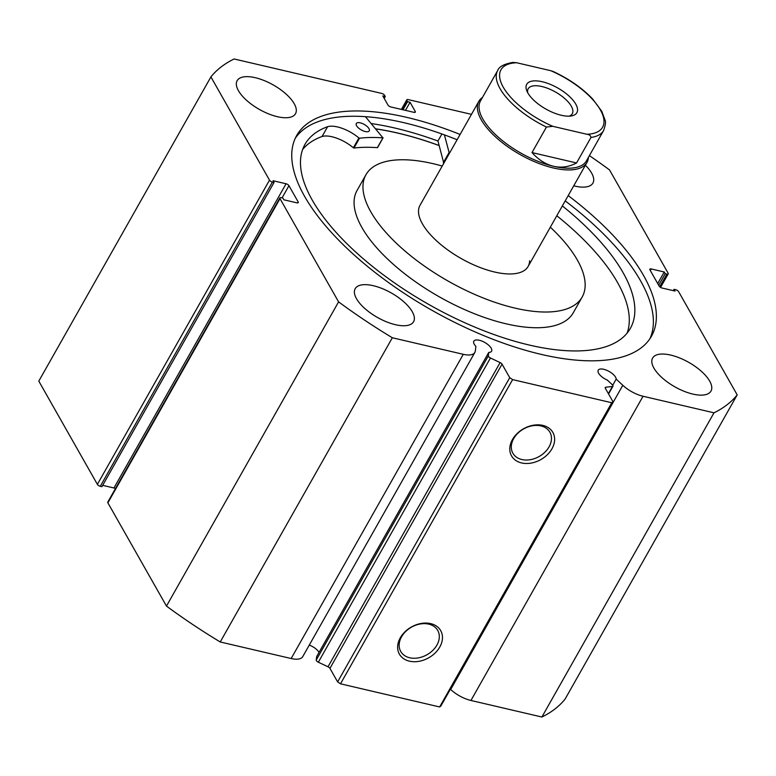 <?xml version="1.0" encoding="UTF-8"?>
<svg xmlns="http://www.w3.org/2000/svg" width="776" height="776" viewBox="0 0 776 776"><rect width="100%" height="100%" fill="white"/><g stroke="black" fill="none" stroke-linecap="round" stroke-linejoin="round"><path stroke-width="1.16" d="M613.001 401.774L440.884 705.985L439.643 706.955L611.75 402.744L613.001 401.774L605.328 388.252A2.483 1.038 -150.5 0 1 605.231 387.515A2.483 1.038 -150.5 0 1 605.775 387.224L612.429 386.467A2.483 1.038 29.5 0 0 612.972 386.176A2.483 1.038 29.5 0 0 612.875 385.43A2.483 1.038 29.5 0 0 612.342 384.78L607.346 380.104A10.185 4.268 -150.5 0 1 598.616 373.237A10.185 4.268 -150.5 0 1 598.218 370.2A10.185 4.268 -150.5 0 1 606.425 370.162A10.185 4.268 -150.5 0 1 615.552 377.185A10.185 4.268 -150.5 0 1 616.192 379.095L612.73 385.206M309.275 645.098A10.185 4.268 -150.5 0 1 319.052 652.383L319.052 652.383M488.356 355.854A2.483 1.038 29.5 0 0 490.442 358.008L318.325 662.219A2.483 1.038 -150.5 0 1 316.239 660.066L488.356 355.854L488.754 352.43A10.185 4.268 29.5 0 0 491.567 351.208A10.185 4.268 29.5 0 0 491.169 348.172A10.185 4.268 29.5 0 0 482.041 341.139A10.185 4.268 29.5 0 0 473.835 341.178A10.185 4.268 29.5 0 0 474.233 344.214A10.185 4.268 29.5 0 0 475.892 346.358L475.358 350.888A21.456 9.002 -150.5 0 1 474.873 352.401A21.456 9.002 -150.5 0 1 463.282 354.312L392.336 337.764A308.024 129.204 29.5 0 1 338.588 301.874L280 198.637L107.883 502.848A2.483 1.038 -150.5 0 1 107.786 502.111L279.903 197.899A2.483 1.038 29.5 0 0 280 198.637M488.754 352.43L316.647 656.642L316.239 660.066M521.579 462.942A23.765 17.673 -29.6 0 1 512.451 439.555A23.765 17.673 -29.6 0 1 542.831 425.394A23.765 17.673 -29.6 0 1 551.959 448.78A23.765 17.673 -29.6 0 1 521.579 462.942M540.901 425.908A21.282 15.821 150.4 0 0 517.864 433.241A21.282 15.821 150.4 0 0 512.878 453.223A21.282 15.821 150.4 0 0 521.87 459.537A21.282 15.821 150.4 0 0 544.907 452.204A21.282 15.821 150.4 0 0 549.893 432.222A21.282 15.821 150.4 0 0 540.901 425.908M409.427 661.171A23.765 17.673 -29.6 0 1 400.3 637.785A23.765 17.673 -29.6 0 1 430.67 623.623A23.765 17.673 -29.6 0 1 439.808 647.009A23.765 17.673 -29.6 0 1 409.427 661.171M428.74 624.137A21.282 15.821 150.4 0 0 405.712 631.47A21.282 15.821 150.4 0 0 400.726 651.452A21.282 15.821 150.4 0 0 409.718 657.767A21.282 15.821 150.4 0 0 432.756 650.433A21.282 15.821 150.4 0 0 437.742 630.452A21.282 15.821 150.4 0 0 428.74 624.137M375.671 128.826A203.816 85.496 -150.5 0 1 439.041 145.481M371.248 123.568A212.391 89.085 -150.5 0 1 437.945 141.019L441.922 133.986M295.278 138.244A203.816 85.496 -150.5 0 1 457.103 139.738M565.209 200.906A203.816 85.496 -150.5 0 1 640.52 280.728A203.816 85.496 -150.5 0 1 649.842 338.85M568.207 195.601A203.816 85.496 -150.5 0 1 643.517 275.431A203.816 85.496 -150.5 0 1 651.452 336.26A203.816 85.496 -150.5 0 1 487.25 337.036A203.816 85.496 -150.5 0 1 304.599 196.357A203.816 85.496 -150.5 0 1 296.665 135.528A203.816 85.496 -150.5 0 1 460.1 134.442M585.376 165.249A33.533 14.065 -150.5 0 1 591.613 173.087A33.533 14.065 -150.5 0 1 592.922 183.097A33.533 14.065 -150.5 0 1 573.736 185.823M238.445 90.695A33.533 14.065 -150.5 0 1 237.136 80.685A33.533 14.065 -150.5 0 1 264.16 80.558A33.533 14.065 -150.5 0 1 294.211 103.703A33.533 14.065 -150.5 0 1 295.51 113.713A33.533 14.065 -150.5 0 1 268.496 113.839A33.533 14.065 -150.5 0 1 238.445 90.695M653.906 368.086A33.533 14.065 -150.5 0 1 652.597 358.075A33.533 14.065 -150.5 0 1 679.621 357.949A33.533 14.065 -150.5 0 1 709.671 381.094A33.533 14.065 -150.5 0 1 710.971 391.104A33.533 14.065 -150.5 0 1 683.957 391.23A33.533 14.065 -150.5 0 1 653.906 368.086M356.494 298.702A33.533 14.065 -150.5 0 1 355.195 288.691A33.533 14.065 -150.5 0 1 382.209 288.565A33.533 14.065 -150.5 0 1 412.26 311.709A33.533 14.065 -150.5 0 1 413.569 321.72A33.533 14.065 -150.5 0 1 386.545 321.846A33.533 14.065 -150.5 0 1 356.494 298.702M439.643 706.955L340.499 683.821L337.618 681.9L329.945 668.369A2.483 1.038 29.5 0 0 328.005 666.788L500.122 362.576L490.442 358.008M318.325 662.219L328.005 666.788M463.282 354.312L291.165 658.523A21.456 9.002 29.5 0 0 302.756 656.612L474.873 352.401M291.165 658.523L220.229 641.975A308.024 129.204 -150.5 0 1 166.471 606.085L107.883 502.848M115.43 488.599A2.483 1.038 29.5 0 0 113.956 487.978L286.072 183.766L273.055 180.73L274.044 182.467L272.395 182.079L100.279 486.29L101.928 486.678L274.044 182.467M102.684 485.349L113.956 487.978M100.279 486.29A2.483 1.038 -150.5 0 1 97.388 484.36L38.8 381.123L210.917 76.911A308.024 129.204 29.5 0 1 234.119 58.976L381.724 93.421A2.483 1.038 29.5 0 1 384.615 95.341L385.265 96.496L382.791 95.923L387.951 105.022A2.483 1.038 -150.5 0 0 390.842 106.952L413.977 112.345A2.483 1.038 -150.5 0 0 415.315 112.122A2.483 1.038 -150.5 0 0 415.218 111.385L410.058 102.287L407.575 101.704L406.915 100.55L401.842 109.513M616.192 379.095L622.798 385.284A21.456 9.002 29.5 0 0 643.052 396.255L713.998 412.813A308.024 129.204 29.5 0 0 737.2 394.877L565.083 699.089A308.024 129.204 -150.5 0 1 541.881 717.024L470.945 700.466A21.456 9.002 -150.5 0 1 450.691 689.495L450.381 689.204M659.707 286.761L666.865 274.112L665.216 273.724L664.237 271.988L651.219 268.952A2.483 1.038 -150.5 0 0 649.881 269.175A2.483 1.038 -150.5 0 0 649.978 269.922L659.154 286.101A2.483 1.038 -150.5 0 0 662.044 288.022L675.052 291.058L674.072 289.322L675.721 289.71A2.483 1.038 29.5 0 1 678.612 291.64L737.2 394.877M666.865 274.112A2.483 1.038 29.5 0 0 668.214 273.889A2.483 1.038 29.5 0 0 668.117 273.152L609.529 169.915A308.024 129.204 29.5 0 0 589.391 155.627M401.386 109.406L406.818 99.803A2.483 1.038 29.5 0 1 408.166 99.59L471.469 114.353M406.818 99.803A2.483 1.038 29.5 0 0 406.915 100.55M97.388 484.36L269.505 180.148L210.917 76.911M269.505 180.148A2.483 1.038 29.5 0 0 272.395 182.079M286.072 183.766A2.483 1.038 -150.5 0 1 288.953 185.697L282.066 197.87M297.548 202.914L298.139 201.867L288.953 185.697M298.139 201.867A2.483 1.038 -150.5 0 1 298.236 202.614A2.483 1.038 -150.5 0 1 296.888 202.837L283.88 199.801L282.9 198.064L281.242 197.676A2.483 1.038 29.5 0 0 279.903 197.899M500.122 362.576A2.483 1.038 -150.5 0 1 502.053 364.157L329.945 668.369M337.618 681.9L509.735 377.689L502.053 364.157M509.735 377.689L512.616 379.61L340.499 683.821M611.75 402.744L512.616 379.61M338.588 301.874L166.471 606.085M220.229 641.975L392.336 337.764M713.998 412.813L541.881 717.024M665.216 273.724L658.688 285.267M664.237 271.988L657.699 283.531M674.072 289.322L673.316 290.651M385.265 96.496L384.198 98.397M410.058 102.287L405.479 110.367M407.575 101.704L403.006 109.785M482.488 97.398A62.099 26.044 29.5 0 0 478.86 101.297L420.01 205.31A62.099 26.044 29.5 0 0 418.506 210.994A62.099 26.044 29.5 0 0 467.23 261.784A62.099 26.044 29.5 0 0 528.107 266.478A62.099 26.044 29.5 0 0 529.601 260.794M442.223 166.045A124.209 52.099 29.5 0 0 365.952 174.736L357.076 190.43A124.209 52.099 29.5 0 0 354.079 201.789A124.209 52.099 29.5 0 0 451.525 303.377A124.209 52.099 29.5 0 0 573.28 312.757L582.155 297.053A124.209 52.099 29.5 0 0 585.153 285.704A124.209 52.099 29.5 0 0 550.33 227.203M365.952 174.736A124.209 52.099 29.5 0 0 362.964 186.085A124.209 52.099 29.5 0 0 460.41 287.673A124.209 52.099 29.5 0 0 582.155 297.053M439.061 145.539A203.7 85.438 29.5 0 0 375.739 128.903M542.278 81.752A28.819 12.086 -150.5 0 1 572.804 99.959A28.819 12.086 -150.5 0 1 571.282 115.954A28.819 12.086 -150.5 0 1 561.3 115.265A28.819 12.086 -150.5 0 1 526.797 90.782A28.819 12.086 -150.5 0 1 542.278 81.752M569.118 116.157A25.336 10.631 29.5 0 0 572.281 113.733A25.336 10.631 29.5 0 0 565.054 98.814A25.336 10.631 29.5 0 0 541.871 86.524A25.336 10.631 29.5 0 0 528.175 88.784A25.336 10.631 29.5 0 0 527.728 92.742M480.499 100.919A60.858 25.53 29.5 0 0 497.852 136.76A60.858 25.53 29.5 0 0 553.55 166.277A60.858 25.53 29.5 0 0 586.433 160.865L603.65 130.436A60.858 25.53 -150.5 0 1 590.982 137.449L576.549 162.96C569.031 166.956 561.368 168.062 553.55 166.277C545.741 164.415 538.554 159.846 532.006 152.571L546.44 127.051A60.858 25.53 -150.5 0 1 497.707 70.5L480.499 100.919M478.86 101.297A62.099 26.044 29.5 0 0 496.572 137.866A62.099 26.044 29.5 0 0 553.404 167.985A62.099 26.044 29.5 0 0 586.957 162.456A62.099 26.044 29.5 0 0 588.431 157.334M590.982 137.449C590.672 135.596 589.304 134.539 586.889 134.267A58.375 24.483 29.5 0 0 600.323 109.833A58.375 24.483 29.5 0 0 550.814 70.713L516.69 62.749A58.375 24.483 29.5 0 0 503.255 87.184A58.375 24.483 29.5 0 0 552.764 126.304L546.44 127.051M550.814 70.713L553.075 71.45C568.992 78.842 582.184 88.028 592.651 99.008L601.778 111.307L605.057 120.134C605.969 121.541 605.493 124.975 603.65 130.436M497.707 70.5C498.987 66.726 504.012 64.03 512.771 62.419L516.69 62.749M586.889 134.267L552.764 126.304M576.549 162.96L532.006 152.571M365.447 116.672L382.927 137.856A170.157 71.373 29.5 0 0 359.511 138.215L358.919 137.982A24.395 10.234 29.5 0 0 327.618 126.701L322.059 136.508A186.909 78.395 29.5 0 0 302.63 149.487M356.582 125.751A7.45 3.123 -150.5 0 1 356.3 123.529A7.45 3.123 -150.5 0 1 362.305 123.5A7.45 3.123 -150.5 0 1 368.978 128.641A7.45 3.123 -150.5 0 1 369.269 130.863A7.45 3.123 -150.5 0 1 363.265 130.892A7.45 3.123 -150.5 0 1 356.582 125.751M377.534 147.459L377.378 147.663A170.157 71.373 29.5 0 0 353.963 148.032L353.371 147.789A24.395 10.234 29.5 0 0 322.059 136.518L327.608 126.692A186.909 78.395 29.5 0 0 304.987 144.346A186.909 78.395 29.5 0 0 312.262 200.121A186.909 78.395 29.5 0 0 479.762 329.131A186.909 78.395 29.5 0 0 630.335 328.413A186.909 78.395 29.5 0 0 623.06 272.628A186.909 78.395 29.5 0 0 562.357 205.941M627.134 333.088A186.909 78.395 29.5 0 0 617.502 282.445A186.909 78.395 29.5 0 0 556.799 215.757M443.843 163.183A170.157 71.373 29.5 0 0 443.794 163.164L437.945 141.019M449.401 153.367A170.157 71.373 29.5 0 0 449.352 153.347L444.405 134.888M643.052 396.255L470.945 700.466M651.219 268.952L650.327 270.533M414.626 112.423L415.218 111.385M608.374 393.626L612.429 386.467M605.775 387.224L605.261 388.126M622.798 385.284L450.691 689.495M448.848 152.93L443.3 162.747M449.352 153.347L443.794 163.164M359.511 138.215L353.963 148.032M382.927 137.856L377.378 147.663M358.919 137.982L353.371 147.789M668.214 273.889L660.57 287.401M612.972 386.176L608.568 393.965M528.107 266.478L586.957 162.456M383.101 137.798L377.553 147.605"/></g></svg>
